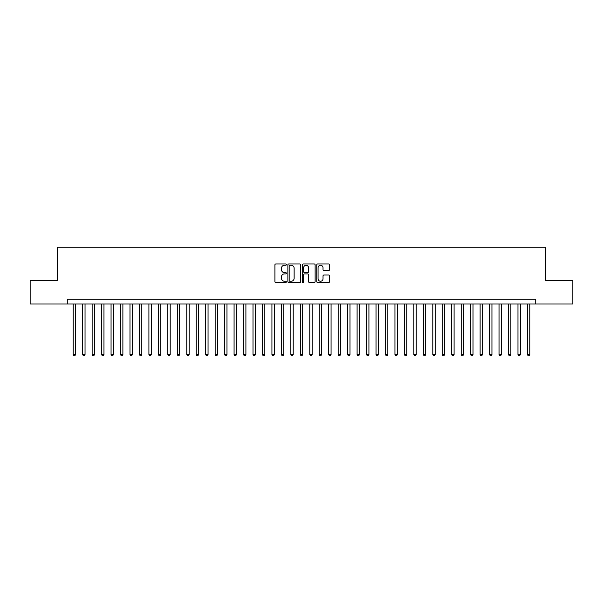 <?xml version="1.0" encoding="UTF-8"?>
<svg xmlns="http://www.w3.org/2000/svg" width="603" height="603" viewBox="0 0 603 603"><rect width="100%" height="100%" fill="white"/><g stroke="black" fill="none" stroke-linecap="round" stroke-linejoin="round"><path stroke-width="0.9" d="M286.357 264.611A0.648 0.648 0 0 0 285.709 263.963L275.842 263.963A0.927 0.927 0 0 0 274.915 264.89L274.915 281.616A0.927 0.927 0 0 0 275.842 282.543L285.709 282.543A0.648 0.648 0 0 0 286.357 281.895A0.648 0.648 0 0 0 285.709 281.239L284.435 281.239A2.97 2.97 0 0 1 281.458 278.269L281.458 276.875A2.97 2.97 0 0 1 284.435 273.905L285.709 273.905A0.648 0.648 0 0 0 286.357 273.249A0.648 0.648 0 0 0 285.709 272.601L284.435 272.601A2.97 2.97 0 0 1 281.458 269.631L281.458 268.237A2.97 2.97 0 0 1 284.435 265.267L285.709 265.267A0.648 0.648 0 0 0 286.357 264.611M328.643 270.513A0.927 0.927 0 0 0 329.577 269.586L329.577 264.89A0.927 0.927 0 0 0 328.643 263.963L317.683 263.963A0.927 0.927 0 0 0 316.756 264.89L316.756 281.616A0.927 0.927 0 0 0 317.683 282.543L328.643 282.543A0.927 0.927 0 0 0 329.577 281.616L329.577 275.948A0.927 0.927 0 0 0 328.643 275.021L323.954 275.021A0.927 0.927 0 0 0 323.027 275.948L323.027 278.759A2.487 2.487 0 0 1 320.54 281.239A2.487 2.487 0 0 1 318.06 278.759L318.06 267.747A2.487 2.487 0 0 1 320.54 265.267A2.487 2.487 0 0 1 323.027 267.747L323.027 269.586A0.927 0.927 0 0 0 323.954 270.513L328.643 270.513M67.295 304.01L30.15 304.01L30.15 280.35L57.353 280.35L57.353 247.23L545.647 247.23L545.647 280.35L572.85 280.35L572.85 304.01L535.705 304.01L535.705 299.276L67.295 299.276L67.295 304.01L535.705 304.01M300.686 264.89A0.927 0.927 0 0 0 299.759 263.963L288.799 263.963A0.927 0.927 0 0 0 287.872 264.89L287.872 281.616A0.927 0.927 0 0 0 288.799 282.543L299.759 282.543A0.927 0.927 0 0 0 300.686 281.616L300.686 264.89M303.241 263.963L314.201 263.963A0.927 0.927 0 0 1 315.128 264.89L315.128 281.616A0.927 0.927 0 0 1 314.201 282.543L309.512 282.543A0.927 0.927 0 0 1 308.585 281.616L308.585 274.832A0.927 0.927 0 0 0 307.651 273.905L304.545 273.905A0.927 0.927 0 0 0 303.611 274.832L303.611 281.895A0.648 0.648 0 0 1 302.962 282.543A0.648 0.648 0 0 1 302.314 281.895L302.314 264.89A0.927 0.927 0 0 1 303.241 263.963M289.817 265.267A0.648 0.648 0 0 0 289.169 265.915L289.169 280.591A0.648 0.648 0 0 0 289.817 281.239L291.166 281.239A2.97 2.97 0 0 0 294.136 278.269L294.136 268.237A2.97 2.97 0 0 0 291.166 265.267L289.817 265.267M308.585 267.8A2.487 2.487 0 0 0 306.098 265.312A2.487 2.487 0 0 0 303.611 267.8L303.611 271.674A0.927 0.927 0 0 0 304.545 272.601L307.651 272.601A0.927 0.927 0 0 0 308.585 271.674L308.585 267.8M73.204 304.01L73.204 354.541L75.571 354.541L75.571 304.01M75.571 354.541L74.862 355.77L73.913 355.77L73.204 354.541M82.671 304.01L82.671 354.541L85.038 354.541L85.038 304.01M85.038 354.541L84.322 355.77L83.38 355.77L82.671 354.541M92.131 304.01L92.131 354.541L94.498 354.541L94.498 304.01M94.498 354.541L93.789 355.77L92.839 355.77L92.131 354.541M101.598 304.01L101.598 354.541L103.965 354.541L103.965 304.01M103.965 354.541L103.249 355.77L102.306 355.77L101.598 354.541M111.058 304.01L111.058 354.541L113.424 354.541L113.424 304.01M113.424 354.541L112.716 355.77L111.766 355.77L111.058 354.541M120.525 304.01L120.525 354.541L122.884 354.541L122.884 304.01M122.884 354.541L122.175 355.77L121.233 355.77L120.525 354.541M129.984 304.01L129.984 354.541L132.351 354.541L132.351 304.01M132.351 354.541L131.642 355.77L130.693 355.77L129.984 354.541M139.444 304.01L139.444 354.541L141.811 354.541L141.811 304.01M141.811 354.541L141.102 355.77L140.16 355.77L139.444 354.541M148.911 304.01L148.911 354.541L151.278 354.541L151.278 304.01M151.278 354.541L150.569 355.77L149.619 355.77L148.911 354.541M158.37 304.01L158.37 354.541L160.737 354.541L160.737 304.01M160.737 354.541L160.029 355.77L159.079 355.77L158.37 354.541M167.838 304.01L167.838 354.541L170.204 354.541L170.204 304.01M170.204 354.541L169.488 355.77L168.546 355.77L167.838 354.541M177.297 304.01L177.297 354.541L179.664 354.541L179.664 304.01M179.664 354.541L178.955 355.77L178.006 355.77L177.297 354.541M186.764 304.01L186.764 354.541L189.131 354.541L189.131 304.01M189.131 354.541L188.415 355.77L187.473 355.77L186.764 354.541M196.224 304.01L196.224 354.541L198.591 354.541L198.591 304.01M198.591 354.541L197.882 355.77L196.932 355.77L196.224 354.541M205.691 304.01L205.691 354.541L208.05 354.541L208.05 304.01M208.05 354.541L207.342 355.77L206.399 355.77L205.691 354.541M215.15 304.01L215.15 354.541L217.517 354.541L217.517 304.01M217.517 354.541L216.809 355.77L215.859 355.77L215.15 354.541M224.61 304.01L224.61 354.541L226.977 354.541L226.977 304.01M226.977 354.541L226.268 355.77L225.326 355.77L224.61 354.541M234.077 304.01L234.077 354.541L236.444 354.541L236.444 304.01M236.444 354.541L235.735 355.77L234.786 355.77L234.077 354.541M243.537 304.01L243.537 354.541L245.903 354.541L245.903 304.01M245.903 354.541L245.195 355.77L244.253 355.77L243.537 354.541M253.004 304.01L253.004 354.541L255.371 354.541L255.371 304.01M255.371 354.541L254.662 355.77L253.712 355.77L253.004 354.541M262.463 304.01L262.463 354.541L264.83 354.541L264.83 304.01M264.83 354.541L264.122 355.77L263.172 355.77L262.463 354.541M271.93 304.01L271.93 354.541L274.297 354.541L274.297 304.01M274.297 354.541L273.581 355.77L272.639 355.77L271.93 354.541M281.39 304.01L281.39 354.541L283.757 354.541L283.757 304.01M283.757 354.541L283.048 355.77L282.098 355.77L281.39 354.541M290.857 304.01L290.857 354.541L293.216 354.541L293.216 304.01M293.216 354.541L292.508 355.77L291.566 355.77L290.857 354.541M300.317 304.01L300.317 354.541L302.683 354.541L302.683 304.01M302.683 354.541L301.975 355.77L301.025 355.77L300.317 354.541M309.784 304.01L309.784 354.541L312.143 354.541L312.143 304.01M312.143 354.541L311.434 355.77L310.492 355.77L309.784 354.541M319.243 304.01L319.243 354.541L321.61 354.541L321.61 304.01M321.61 354.541L320.902 355.77L319.952 355.77L319.243 354.541M328.703 304.01L328.703 354.541L331.07 354.541L331.07 304.01M331.07 354.541L330.361 355.77L329.419 355.77L328.703 354.541M338.17 304.01L338.17 354.541L340.537 354.541L340.537 304.01M340.537 354.541L339.828 355.77L338.878 355.77L338.17 354.541M347.63 304.01L347.63 354.541L349.996 354.541L349.996 304.01M349.996 354.541L349.288 355.77L348.338 355.77L347.63 354.541M357.097 304.01L357.097 354.541L359.463 354.541L359.463 304.01M359.463 354.541L358.747 355.77L357.805 355.77L357.097 354.541M366.556 304.01L366.556 354.541L368.923 354.541L368.923 304.01M368.923 354.541L368.214 355.77L367.265 355.77L366.556 354.541M376.023 304.01L376.023 354.541L378.39 354.541L378.39 304.01M378.39 354.541L377.674 355.77L376.732 355.77L376.023 354.541M385.483 304.01L385.483 354.541L387.85 354.541L387.85 304.01M387.85 354.541L387.141 355.77L386.191 355.77L385.483 354.541M394.95 304.01L394.95 354.541L397.309 354.541L397.309 304.01M397.309 354.541L396.601 355.77L395.658 355.77L394.95 354.541M404.409 304.01L404.409 354.541L406.776 354.541L406.776 304.01M406.776 354.541L406.068 355.77L405.118 355.77L404.409 354.541M413.869 304.01L413.869 354.541L416.236 354.541L416.236 304.01M416.236 354.541L415.527 355.77L414.585 355.77L413.869 354.541M423.336 304.01L423.336 354.541L425.703 354.541L425.703 304.01M425.703 354.541L424.994 355.77L424.045 355.77L423.336 354.541M432.796 304.01L432.796 354.541L435.162 354.541L435.162 304.01M435.162 354.541L434.454 355.77L433.512 355.77L432.796 354.541M442.263 304.01L442.263 354.541L444.63 354.541L444.63 304.01M444.63 354.541L443.921 355.77L442.971 355.77L442.263 354.541M451.722 304.01L451.722 354.541L454.089 354.541L454.089 304.01M454.089 354.541L453.381 355.77L452.431 355.77L451.722 354.541M461.189 304.01L461.189 354.541L463.556 354.541L463.556 304.01M463.556 354.541L462.84 355.77L461.898 355.77L461.189 354.541M470.649 304.01L470.649 354.541L473.016 354.541L473.016 304.01M473.016 354.541L472.307 355.77L471.358 355.77L470.649 354.541M480.116 304.01L480.116 354.541L482.475 354.541L482.475 304.01M482.475 354.541L481.767 355.77L480.825 355.77L480.116 354.541M489.576 304.01L489.576 354.541L491.942 354.541L491.942 304.01M491.942 354.541L491.234 355.77L490.284 355.77L489.576 354.541M499.035 304.01L499.035 354.541L501.402 354.541L501.402 304.01M501.402 354.541L500.694 355.77L499.751 355.77L499.035 354.541M508.502 304.01L508.502 354.541L510.869 354.541L510.869 304.01M510.869 354.541L510.161 355.77L509.211 355.77L508.502 354.541M517.962 304.01L517.962 354.541L520.329 354.541L520.329 304.01M520.329 354.541L519.62 355.77L518.678 355.77L517.962 354.541M527.429 304.01L527.429 354.541L529.796 354.541L529.796 304.01M529.796 354.541L529.087 355.77L528.138 355.77L527.429 354.541"/></g></svg>
